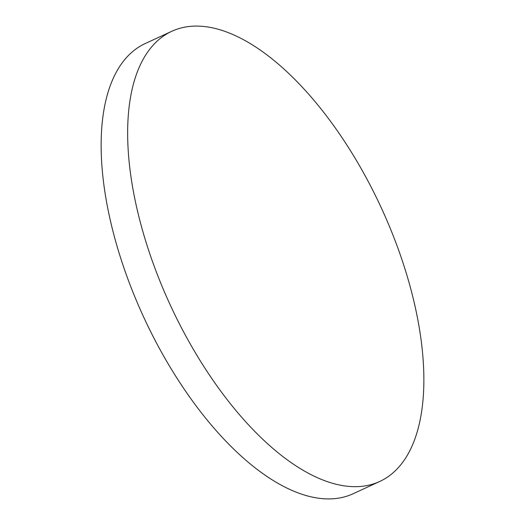 <?xml version="1.0" encoding="UTF-8"?>
<svg xmlns="http://www.w3.org/2000/svg" width="525" height="525" viewBox="0 0 525 525"><rect width="100%" height="100%" fill="white"/><g stroke="black" fill="none" stroke-linecap="round" stroke-linejoin="round"><path stroke-width="0.79" d="M191.691 346.474A247.944 116.156 65.2 0 0 379.693 481.491A247.944 116.156 65.2 0 0 359.822 166.287A247.944 116.156 65.2 0 0 171.826 31.27A247.944 116.156 65.2 0 0 191.691 346.474M171.826 31.27L145.307 43.509A247.944 116.156 65.2 0 0 165.178 358.713A247.944 116.156 65.2 0 0 353.174 493.73L379.693 481.491"/></g></svg>
